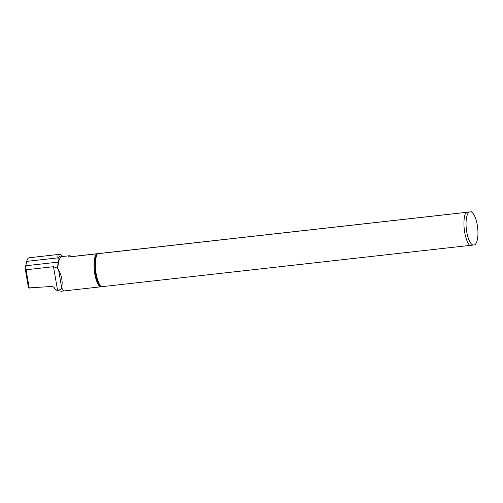 <?xml version="1.0" encoding="UTF-8"?>
<svg xmlns="http://www.w3.org/2000/svg" width="503" height="503" viewBox="0 0 503 503"><rect width="100%" height="100%" fill="white"/><g stroke="black" fill="none" stroke-linecap="round" stroke-linejoin="round"><path stroke-width="0.75" d="M68.527 257.002L69.471 255.738L72.69 256.467L68.527 257.002L469.23 212.046A16.825 5.696 83.6 0 0 466.344 229.161A16.825 5.696 83.6 0 0 472.99 245.062L63.68 290.979A17.756 6.017 83.6 0 1 61.504 288.018L61.617 287.647A17.731 6.005 83.6 0 0 63.975 290.948M465.897 212.448A18.454 6.25 83.6 0 0 464.275 229.399A18.454 6.25 83.6 0 0 469.657 245.464M475.052 244.772L474.769 244.835A16.825 5.696 83.6 0 0 475.788 243.81A16.825 5.696 83.6 0 0 477.85 229.871L477.36 225.577A16.825 5.696 83.6 0 0 472.286 212.612A16.825 5.696 83.6 0 0 471.009 211.82L72.69 256.467M469.23 212.046L471.292 211.757M62.737 256.492L62.227 255.92A20.321 6.885 83.6 0 0 59.7 254.311L29.105 257.75C28.093 257.932 27.3 259.133 26.741 261.359L25.15 268.514L28.508 287.936L51.344 286.49C53.205 286.509 54.374 287.314 54.833 288.911L56.971 290.394L61.328 291.243L63.68 290.979M69.471 255.738L62.202 256.549A17.731 6.005 83.6 0 0 57.895 268.646L57.619 268.275A17.756 6.017 83.6 0 1 58.298 262.107L57.933 257.863C57.682 255.75 58.078 254.593 59.121 254.386L59.7 254.311M25.15 268.514L26.074 269.778L29.262 288.194M97.362 253.776A18.454 6.25 83.6 0 0 95.74 270.727A18.454 6.25 83.6 0 0 101.122 286.792M474.769 244.835L472.99 245.062M57.895 268.646L58.524 269.646L61.63 287.59C62.894 282.302 61.856 276.323 58.524 269.646M57.619 268.275L53.481 266.703L57.575 290.325C59.681 290.068 60.989 289.3 61.504 288.018M57.575 290.325L56.971 290.394M26.074 269.778L53.481 266.703M96.985 253.814A17.982 6.093 83.6 0 0 95.136 270.796A17.982 6.093 83.6 0 0 100.751 286.823M96.343 253.877A17.731 6.005 83.6 0 0 94.35 270.884A17.731 6.005 83.6 0 0 100.11 286.892M58.015 258.737A18.397 6.231 -96.4 0 1 62.517 256.517M58.298 262.107L25.666 265.766M57.933 257.863L26.741 261.359M59.121 254.386L29.105 257.75M472.286 212.612L471.349 211.757M475.788 243.81L475.115 244.772"/></g></svg>
